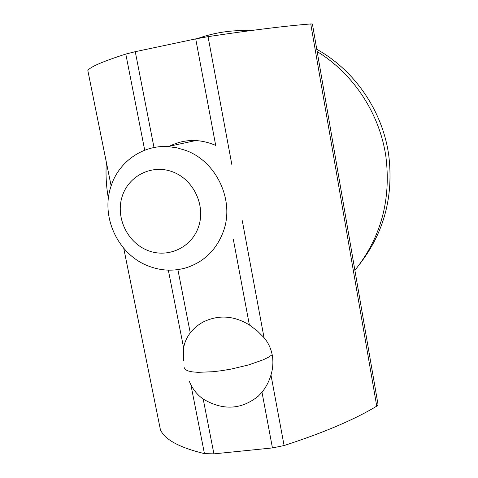 <?xml version="1.0" encoding="UTF-8"?>
<svg xmlns="http://www.w3.org/2000/svg" width="478" height="478" viewBox="0 0 478 478"><rect width="100%" height="100%" fill="white"/><g stroke="black" fill="none" stroke-linecap="round" stroke-linejoin="round"><path stroke-width="0.72" d="M144.72 150.206L125.798 54.056C102.274 61.632 89.619 67.153 87.844 70.619L111.129 185.924M123.73 248.273L160.417 429.758C164.802 439.635 179.483 447.593 204.447 453.628L213.917 453.861L272.448 447.934L284.093 445.538C323.708 432.704 354.592 419.57 376.742 406.139L378.038 404.567L312.415 24.025L310.754 23.948C285.39 25.955 251.153 30.186 208.049 36.645L195.717 38.885L215.698 145.402C199.469 138.483 183.761 138.895 168.573 146.632M233.342 239.448L249.379 324.962L257.313 330.907L264.029 337.653C268.188 342.577 270.93 348.366 272.239 355.029C273.41 361.661 272.986 368.323 270.972 375.003C269.03 381.468 266.037 387.204 261.998 392.223L272.448 447.934M213.917 453.861L203.198 399.046C222.963 410.727 241.336 409.754 258.323 396.125L261.998 392.223M203.198 399.046C197.832 395.234 193.721 390.43 190.865 384.641L189.33 381.468M183.492 360.37L183.677 348.121C184.347 342.887 186.54 337.809 190.256 332.885L177.888 269.622M125.798 54.056L135.268 51.69L195.717 38.885M249.379 324.962C233.927 315.582 218.577 314.566 203.335 321.927C198.185 324.676 193.829 328.332 190.256 332.885M185.589 150.367C216.57 161.331 234.764 200.509 223.447 231.25C216.659 249.552 204.399 261.687 186.659 267.644C173.741 271.498 160.883 270.918 148.078 265.899C118.377 254.589 100.727 217.627 110.747 187.125C118.018 162.484 142.05 144.971 167.736 146.579L176.764 147.768L185.589 150.367M172.905 171.949C193.709 179.752 205.821 205.677 198.591 226.662C191.666 247.771 167.67 258.634 147.553 250.388C127.327 242.448 115.461 217.508 122.105 196.649C128.445 175.677 152.195 163.834 172.905 171.949M316.771 49.288C354.945 70.517 382.537 111.087 388.698 154.896C393.752 195.896 384.246 232.087 360.185 263.462M317.165 51.582C353.756 73.929 379.837 113.931 385.919 156.844C391.195 200.061 380.846 237.877 354.885 270.303M108.381 198.43C106.241 186.456 105.56 174.392 106.343 162.239M197.88 38.443C214.598 32.486 231.973 29.899 250.012 30.676M272.185 354.748L268.439 357.245L263.133 359.838L248.656 364.905L231.017 369.106L221.911 370.641L213.128 371.717L197.958 372.332L192.174 371.86L187.89 370.892L185.249 369.494L184.305 367.713M87.844 70.619L111.141 185.894M123.748 248.297L160.417 429.758M204.447 453.628L190.865 384.641M183.677 348.121L168.334 270.154M154.012 147.541L135.268 51.69M242.28 220.693L264.029 337.653M270.972 375.003L284.093 445.538M376.742 406.139L310.754 23.948M208.049 36.645L231.926 165.024M167.736 146.579L195.831 140.532"/></g></svg>
